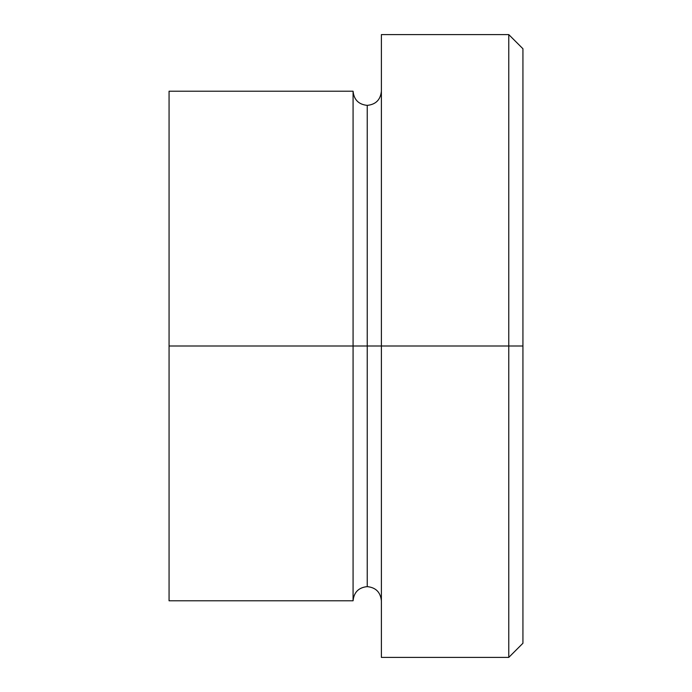 <?xml version="1.0" encoding="UTF-8"?>
<svg xmlns="http://www.w3.org/2000/svg" width="692" height="692" viewBox="0 0 692 692"><rect width="100%" height="100%" fill="white"/><g stroke="black" fill="none" stroke-linecap="round" stroke-linejoin="round"><path stroke-width="0.52" stroke-dasharray="3.46 2.59" d="M508.776 346L522.936 346L522.936 643.249L522.936 48.751L522.936 346L508.776 346L508.776 657.4L508.776 346L381.387 346L381.387 91.214L381.387 346L381.387 91.214L381.387 346L508.776 346L508.776 34.6L508.776 346M367.236 346L381.387 346L381.387 34.6L381.387 657.4L381.387 91.214L381.387 600.786L381.387 346L381.387 600.786L381.387 346L381.387 600.786L381.387 346L367.236 346L367.236 105.374L367.236 586.626L367.236 346L353.076 346L353.076 91.214L353.076 346L367.236 346L367.236 586.626L367.236 346M353.076 91.214L353.076 346L169.064 346L169.064 91.214L169.064 600.786L169.064 346L353.076 346L353.076 600.786M353.076 346L353.076 600.786L353.076 346"/><path stroke-width="1.04" d="M381.387 600.786C380.513 592.222 375.799 587.499 367.236 586.626C358.672 587.499 353.949 592.222 353.076 600.786L353.076 346L367.236 346L367.236 105.374L367.236 346L381.387 346L381.387 657.4L381.387 34.6L381.387 346L522.936 346L522.936 48.751L522.936 643.249L522.936 346L508.776 346L508.776 657.4L508.776 346L367.236 346L367.236 105.374L367.236 346L353.076 346L353.076 91.214L353.076 346L169.064 346L169.064 600.786L169.064 91.214L169.064 346L353.076 346L353.076 91.214L169.064 91.214M508.776 346L508.776 34.6L508.776 346M353.076 346L353.076 600.786L353.076 346M367.236 346L367.236 586.626L367.236 346M381.387 657.4L508.776 657.4L522.936 643.249M353.076 91.214C353.949 99.778 358.672 104.501 367.236 105.374C375.799 104.501 380.513 99.778 381.387 91.214M353.076 600.786L169.064 600.786M522.936 48.751L508.776 34.6L381.387 34.6"/></g></svg>
